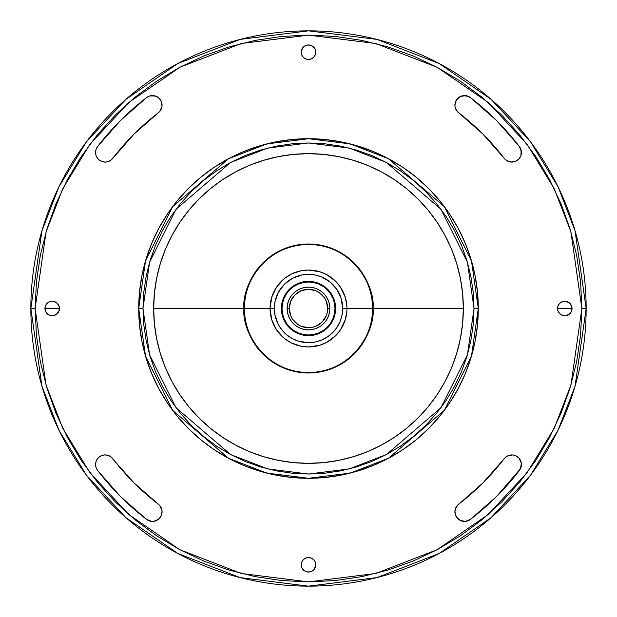 <?xml version="1.0" encoding="UTF-8"?>
<svg xmlns="http://www.w3.org/2000/svg" width="617" height="617" viewBox="0 0 617 617"><rect width="100%" height="100%" fill="white"/><g stroke="black" fill="none" stroke-linecap="round" stroke-linejoin="round"><path stroke-width="0.93" d="M146.63 97.548A9.61 9.61 0 0 1 160.104 99.322A9.61 9.61 0 0 1 158.33 112.795L134.066 134.066L112.795 158.33A9.61 9.61 0 0 1 95.558 152.476L96.021 155.422L97.355 158.075L99.445 160.196L102.083 161.577L105.013 162.086L107.96 161.677L110.636 160.381L134.066 134.066L159.703 111.507L162.009 106.425L161.762 102.684L160.104 99.322L157.281 96.846L153.733 95.643L149.993 95.89L146.63 97.548L120.477 120.477L97.548 146.63L96.067 149.391L95.558 152.476A9.61 9.61 0 0 1 97.548 146.63A265.904 265.904 0 0 1 146.63 97.548L148.227 96.553M519.452 146.63A9.61 9.61 0 0 1 517.678 160.104A9.61 9.61 0 0 1 504.205 158.33L482.934 134.066L458.67 112.795A9.61 9.61 0 0 1 454.906 105.168L455.161 107.35L457.089 111.268L482.934 134.066L505.493 159.703L508.74 161.577L512.457 162.07L516.082 161.099L519.059 158.816L520.933 155.569L521.419 151.851L519.452 146.63L496.523 120.477L470.37 97.548L465.465 95.604L460.267 96.553L456.356 100.093L454.906 105.168A9.61 9.61 0 0 1 470.37 97.548A265.904 265.904 0 0 1 519.452 146.63L520.447 148.227M521.419 465.149L519.452 470.37A265.904 265.904 0 0 1 470.37 519.452A9.61 9.61 0 0 1 454.906 511.832L456.356 516.907L460.267 520.447L465.465 521.396L470.37 519.452L496.523 496.523L520.447 468.773L521.357 463.267L519.059 458.184L516.082 455.901L512.457 454.93L507.027 456.194L504.205 458.67L482.934 482.934L457.089 505.732L455.161 509.65L454.906 511.832L455.901 507.583L458.67 504.205A9.61 9.61 0 0 0 454.906 511.832L455.277 514.47M97.548 470.37A9.61 9.61 0 0 1 95.558 464.524L96.067 467.609L97.548 470.37L120.477 496.523L146.63 519.452L149.993 521.11L153.733 521.357L157.281 520.154L160.104 517.678L161.762 514.316L162.009 510.575L159.703 505.493L134.066 482.934L110.636 456.619L107.96 455.323L105.013 454.914L102.083 455.423L99.445 456.804L97.355 458.925L96.021 461.578L95.558 464.524A9.61 9.61 0 0 1 112.795 458.67A246.684 246.684 0 0 0 158.33 504.205A9.61 9.61 0 0 1 160.104 517.678A9.61 9.61 0 0 1 146.63 519.452A265.904 265.904 0 0 1 97.548 470.37L120.477 496.523M45.087 309.919L44.948 308.5A7.265 7.265 0 0 1 52.206 301.235A7.265 7.265 0 0 1 59.471 308.5L44.948 308.5L45.496 311.276L47.069 313.637L49.429 315.21L52.206 315.765L56.24 314.539L58.916 311.276L59.332 307.081L57.342 303.363L53.625 301.381L49.429 301.79L47.069 303.363L45.496 305.724L44.948 308.5L45.087 307.081M301.235 52.206A7.265 7.265 0 0 1 308.5 44.948A7.265 7.265 0 0 1 315.765 52.206L315.21 49.429L313.637 47.069L311.276 45.496L308.5 44.948L305.724 45.496L303.363 47.069L301.79 49.429L301.235 52.206L301.79 54.99L303.363 57.342L305.724 58.916L308.5 59.471L311.276 58.916L313.637 57.342L315.21 54.99L315.765 52.206A7.265 7.265 0 0 1 308.5 59.471A7.265 7.265 0 0 1 301.235 52.206M557.668 309.919L557.529 308.5A7.265 7.265 0 0 1 564.794 301.235A7.265 7.265 0 0 1 572.052 308.5L557.529 308.5L558.084 311.276L559.658 313.637L562.01 315.21L564.794 315.765L568.828 314.539L571.504 311.276L571.913 307.081L569.931 303.363L566.205 301.381L562.01 301.79L559.658 303.363L558.084 305.724L557.529 308.5L557.668 307.081M301.235 564.794A7.265 7.265 0 0 1 308.5 557.529A7.265 7.265 0 0 1 315.765 564.794L315.21 562.01L313.637 559.658L311.276 558.084L308.5 557.529L305.724 558.084L303.363 559.658L301.79 562.01L301.235 564.794L301.79 567.571L303.363 569.931L305.724 571.504L308.5 572.052L311.276 571.504L313.637 569.931L315.21 567.571L315.765 564.794A7.265 7.265 0 0 1 308.5 572.052A7.265 7.265 0 0 1 301.235 564.794M346.87 306.078L345.289 297.34L340.468 287.144L335.687 281.313L326.624 274.596L319.66 271.711L308.5 270.053L301.003 270.794L291.772 273.886M288.571 275.622L289.905 274.85M287.838 276.084L287.183 276.509M289.99 342.196L288.656 341.425M290.754 342.605L291.332 342.898M346.854 311.145L346.893 310.521L346.854 311.145M291.178 274.179L284.113 278.784L276.532 287.144L271.711 297.34L270.053 308.5A38.447 38.447 0 0 1 308.5 270.053A38.447 38.447 0 0 1 346.947 308.5L342.674 308.5A34.174 34.174 0 0 1 308.5 342.674A34.174 34.174 0 0 1 274.326 308.5L270.053 308.5A38.447 38.447 0 0 0 308.5 346.947A38.447 38.447 0 0 0 346.947 308.5A38.447 38.447 0 0 1 308.5 346.947A38.447 38.447 0 0 1 270.053 308.5L244.008 308.5C241.409 327.365 260.76 372.113 308.5 372.992C356.24 372.113 375.591 327.365 372.992 308.5L372.575 308.5C375.151 327.241 355.924 371.696 308.5 372.575C261.076 371.696 241.849 327.241 244.425 308.5A64.075 64.075 0 0 0 308.5 372.575A64.075 64.075 0 0 0 372.575 308.5L346.947 308.5L346.901 306.641M346.877 306.217L346.939 308.006L346.877 306.217M335.625 308.5L334.985 308.5A26.485 26.485 0 0 1 308.5 334.985A26.485 26.485 0 0 1 282.015 308.5L281.375 308.5A27.125 27.125 0 0 0 308.5 335.625A27.125 27.125 0 0 0 335.625 308.5A27.125 27.125 0 0 1 308.5 335.625A27.125 27.125 0 0 1 281.375 308.5A27.125 27.125 0 0 1 308.5 281.375A27.125 27.125 0 0 1 335.625 308.5L335.1 303.209L333.558 298.119L331.051 293.43L327.681 289.319L323.57 285.949L318.881 283.442L313.791 281.9L308.5 281.375L303.209 281.9L298.119 283.442L293.43 285.949L289.319 289.319L285.949 293.43L283.442 298.119L281.9 303.209L281.375 308.5L281.9 313.791L283.442 318.881L285.949 323.57L289.319 327.681L293.43 331.051L298.119 333.558L303.209 335.1L308.5 335.625L313.791 335.1L318.881 333.558L323.57 331.051L327.681 327.681L331.051 323.57L333.558 318.881L335.1 313.791L335.625 308.5A27.125 27.125 0 0 0 308.5 281.375A27.125 27.125 0 0 0 281.375 308.5L282.015 308.5L282.524 303.333L284.036 298.366L286.481 293.785L289.774 289.774L293.785 286.481L298.366 284.036L303.333 282.524L308.5 282.015L313.667 282.524L318.634 284.036L323.215 286.481L327.226 289.774L330.519 293.785L332.964 298.366L334.476 303.333L334.985 308.5L334.476 313.667L332.964 318.634L330.519 323.215L327.226 327.226L323.215 330.519L318.634 332.964L313.667 334.476L308.5 334.985L303.333 334.476L298.366 332.964L293.785 330.519L289.774 327.226L286.481 323.215L284.036 318.634L282.524 313.667L282.015 308.5A26.485 26.485 0 0 1 308.5 282.015A26.485 26.485 0 0 1 334.985 308.5L335.625 308.5M581.877 308.5L570.941 385.047L554.236 428.298L527.203 472.529L488.255 514.47L437.152 549.716L375.792 573.471L308.5 581.877L241.208 573.471L179.848 549.716L128.745 514.47L89.797 472.529L62.764 428.298L46.059 385.047L35.123 308.5L30.85 308.5L41.956 386.242L58.924 430.165L86.38 475.09L125.937 517.686L177.843 553.488L240.152 577.605L308.5 586.15L376.848 577.605L439.157 553.488L491.063 517.686L530.62 475.09L558.077 430.165L575.044 386.242L586.15 308.5L581.877 308.5L580.558 335.293L576.625 361.832L570.108 387.854L561.069 413.12L549.6 437.368L535.803 460.382L519.822 481.931L501.806 501.806L481.931 519.822L460.382 535.803L437.368 549.6L413.12 561.069L387.854 570.108L361.832 576.625L335.293 580.558L308.5 581.877L281.707 580.558L255.168 576.625L229.146 570.108L203.88 561.069L179.632 549.6L156.618 535.803L135.069 519.822L115.194 501.806L97.177 481.931L81.197 460.382L67.4 437.368L55.931 413.12L46.892 387.854L40.375 361.832L36.442 335.293L35.123 308.5L36.442 281.707L40.375 255.168L46.892 229.146L55.931 203.88L67.4 179.632L81.197 156.618L97.177 135.069L115.194 115.194L135.069 97.177L156.618 81.197L179.632 67.4L203.88 55.931L229.146 46.892L255.168 40.375L281.707 36.442L308.5 35.123L335.293 36.442L361.832 40.375L387.854 46.892L413.12 55.931L437.368 67.4L460.382 81.197L481.931 97.177L501.806 115.194L519.822 135.069L535.803 156.618L549.6 179.632L561.069 203.88L570.108 229.146L576.625 255.168L580.558 281.707L581.877 308.5L586.15 308.5A277.65 277.65 0 0 1 308.5 586.15A277.65 277.65 0 0 1 30.85 308.5A277.65 277.65 0 0 1 308.5 30.85A277.65 277.65 0 0 1 586.15 308.5L575.044 230.758L558.077 186.835L530.62 141.91L491.063 99.314L439.157 63.512L376.848 39.395L308.5 30.85L240.152 39.395L177.843 63.512L125.937 99.314L86.38 141.91L58.924 186.835L41.956 230.758L30.85 308.5L35.123 308.5L46.059 231.953L62.764 188.702L89.797 144.471L128.745 102.53L179.848 67.284L241.208 43.529L308.5 35.123L375.792 43.529L437.152 67.284L488.255 102.53L527.203 144.471L554.236 188.702L570.941 231.953L581.877 308.5M474.026 308.5L467.401 354.844L440.916 407.814L386.396 454.552L349.245 468.928L308.5 474.026L267.755 468.928L230.604 454.552L176.084 407.814L149.599 354.844L142.974 308.5L138.709 308.5L145.496 356.04L172.667 410.374L228.598 458.315L266.706 473.069L308.5 478.291L350.294 473.069L388.401 458.315L444.333 410.374L471.504 356.04L478.291 308.5L474.026 308.5L473.224 324.727L470.84 340.792L466.892 356.549L461.423 371.843L454.474 386.527L446.13 400.456L436.45 413.506L425.545 425.545L413.506 436.45L400.456 446.13L386.527 454.474L371.843 461.423L356.549 466.892L340.792 470.84L324.727 473.224L308.5 474.026L292.273 473.224L276.208 470.84L260.451 466.892L245.157 461.423L230.473 454.474L216.544 446.13L203.494 436.45L191.455 425.545L180.55 413.506L170.87 400.456L162.526 386.527L155.577 371.843L150.108 356.549L146.16 340.792L143.776 324.727L142.974 308.5L143.776 292.273L146.16 276.208L150.108 260.451L155.577 245.157L162.526 230.473L170.87 216.544L180.55 203.494L191.455 191.455L203.494 180.55L216.544 170.87L230.473 162.526L245.157 155.577L260.451 150.108L276.208 146.16L292.273 143.776L308.5 142.974L324.727 143.776L340.792 146.16L356.549 150.108L371.843 155.577L386.527 162.526L400.456 170.87L413.506 180.55L425.545 191.455L436.45 203.494L446.13 216.544L454.474 230.473L461.423 245.157L466.892 260.451L470.84 276.208L473.224 292.273L474.026 308.5L478.291 308.5A169.791 169.791 0 0 1 308.5 478.291A169.791 169.791 0 0 1 138.709 308.5A169.791 169.791 0 0 1 308.5 138.709A169.791 169.791 0 0 1 478.291 308.5L477.473 291.856L475.028 275.375L470.979 259.209L465.372 243.522L458.246 228.46L449.677 214.168L439.751 200.787L428.56 188.44L416.213 177.249L402.832 167.323L388.54 158.754L373.478 151.628L357.791 146.021L341.625 141.972L325.144 139.527L308.5 138.709L291.856 139.527L275.375 141.972L259.209 146.021L243.522 151.628L228.46 158.754L214.168 167.323L200.787 177.249L188.44 188.44L177.249 200.787L167.323 214.168L158.754 228.46L151.628 243.522L146.021 259.209L141.972 275.375L139.527 291.856L138.709 308.5L139.527 325.144L141.972 341.625L146.021 357.791L151.628 373.478L158.754 388.54L167.323 402.832L177.249 416.213L188.44 428.56L200.787 439.751L214.168 449.677L228.46 458.246L243.522 465.372L259.209 470.979L275.375 475.028L291.856 477.473L308.5 478.291L325.144 477.473L341.625 475.028L357.791 470.979L373.478 465.372L388.54 458.246L402.832 449.677L416.213 439.751L428.56 428.56L439.751 416.213L449.677 402.832L458.246 388.54L465.372 373.478L470.979 357.791L475.028 341.625L477.473 325.144L478.291 308.5L471.504 260.96L444.333 206.626L388.401 158.685L350.294 143.931L308.5 138.709L266.706 143.931L228.598 158.685L172.667 206.626L145.496 260.96L138.709 308.5L142.974 308.5L149.599 262.156L176.084 209.186L230.604 162.448L267.755 148.072L308.5 142.974L349.245 148.072L386.396 162.448L440.916 209.186L467.401 262.156L474.026 308.5M329.856 308.5L327.72 308.5A19.22 19.22 0 0 1 308.5 327.72A19.22 19.22 0 0 1 289.28 308.5L287.144 308.5A21.356 21.356 0 0 0 308.5 329.856A21.356 21.356 0 0 0 329.856 308.5A21.356 21.356 0 0 1 308.5 329.856A21.356 21.356 0 0 1 287.144 308.5A21.356 21.356 0 0 1 308.5 287.144A21.356 21.356 0 0 1 329.856 308.5L329.447 304.335L328.229 300.325L326.262 296.63L323.601 293.399L320.37 290.738L316.675 288.771L312.665 287.553L308.5 287.144L304.335 287.553L300.325 288.771L296.63 290.738L293.399 293.399L290.738 296.63L288.771 300.325L287.553 304.335L287.144 308.5L287.553 312.665L288.771 316.675L290.738 320.37L293.399 323.601L296.63 326.262L300.325 328.229L304.335 329.447L308.5 329.856L312.665 329.447L316.675 328.229L320.37 326.262L323.601 323.601L326.262 320.37L328.229 316.675L329.447 312.665L329.856 308.5A21.356 21.356 0 0 0 308.5 287.144A21.356 21.356 0 0 0 287.144 308.5L289.28 308.5L290.738 301.142L294.911 294.911L301.142 290.738L308.5 289.28L315.858 290.738L319.182 292.52L324.48 297.818L326.262 301.142L327.72 308.5L327.349 312.248L326.262 315.858L322.089 322.089L315.858 326.262L312.248 327.349L308.5 327.72L301.142 326.262L297.818 324.48L292.52 319.182L290.738 315.858L289.28 308.5A19.22 19.22 0 0 1 308.5 289.28A19.22 19.22 0 0 1 327.72 308.5L329.856 308.5M463.344 308.5L372.992 308.5A64.492 64.492 0 0 1 308.5 372.992A64.492 64.492 0 0 1 244.008 308.5L153.656 308.5A154.844 154.844 0 0 0 308.5 463.344A154.844 154.844 0 0 0 463.344 308.5A154.844 154.844 0 0 0 308.5 153.656A154.844 154.844 0 0 0 153.656 308.5L244.008 308.5A64.492 64.492 0 0 1 308.5 244.008A64.492 64.492 0 0 1 372.992 308.5L463.344 308.5L462.596 293.322L460.367 278.29L456.673 263.552L451.559 249.245L445.058 235.509L437.245 222.475L428.198 210.266L417.994 199.006L406.734 188.802L394.525 179.755L381.491 171.942L367.755 165.441L353.448 160.327L338.71 156.633L323.678 154.404L308.5 153.656L293.322 154.404L278.29 156.633L263.552 160.327L249.245 165.441L235.509 171.942L222.475 179.755L210.266 188.802L199.006 199.006L188.802 210.266L179.755 222.475L171.942 235.509L165.441 249.245L160.327 263.552L156.633 278.29L154.404 293.322L153.656 308.5L154.404 323.678L156.633 338.71L160.327 353.448L165.441 367.755L171.942 381.491L179.755 394.525L188.802 406.734L199.006 417.994L210.266 428.198L222.475 437.245L235.509 445.058L249.245 451.559L263.552 456.673L278.29 460.367L293.322 462.596L308.5 463.344L323.678 462.596L338.71 460.367L353.448 456.673L367.755 451.559L381.491 445.058L394.525 437.245L406.734 428.198L417.994 417.994L428.198 406.734L437.245 394.525L445.058 381.491L451.559 367.755L456.673 353.448L460.367 338.71L462.596 323.678L463.344 308.5M346.931 309.587L346.947 308.5A38.447 38.447 0 0 0 308.5 270.053A38.447 38.447 0 0 0 270.053 308.5L274.326 308.5A34.174 34.174 0 0 1 308.5 274.326A34.174 34.174 0 0 1 342.674 308.5L342.019 315.164L340.067 321.58L336.913 327.488L332.663 332.663L327.488 336.913L321.58 340.067L315.164 342.019L308.5 342.674L298.582 341.201L292.389 338.64L286.82 334.915L282.085 330.18L278.36 324.611L274.981 315.164L274.326 308.5L274.981 301.836L278.36 292.389L284.337 284.337L292.389 278.36L301.836 274.981L308.5 274.326L315.164 274.981L321.58 276.933L330.18 282.085L336.913 289.512L341.201 298.582L342.674 308.5L372.575 308.5A64.075 64.075 0 0 0 308.5 244.425A64.075 64.075 0 0 0 244.425 308.5L270.053 308.5L271.711 319.66L276.532 329.856L284.113 338.216L290.792 342.62M291.448 342.952L301.003 346.206L308.5 346.947L319.66 345.289L326.624 342.404L335.687 335.687L340.468 329.856L345.289 319.66L346.839 311.369M346.885 310.606L346.947 308.539M271.711 297.34L272.984 293.785M287.144 276.532L290.376 274.596M319.66 271.711L323.215 272.984M340.468 287.144L342.404 290.376M345.289 319.66L344.016 323.215M329.856 340.468L326.624 342.404M276.532 329.856L274.596 326.624M107.96 161.677L105.013 162.086L102.083 161.577L99.445 160.196M96.021 155.422L95.558 152.476M149.993 95.89L155.569 96.067L158.816 97.941L161.099 100.918M161.762 102.684L162.009 106.425L160.806 109.973M504.205 158.33A246.684 246.684 0 0 0 458.67 112.795L455.901 109.417M462.804 95.712L468.056 96.229L470.37 97.548M521.11 149.993L520.933 155.569L519.059 158.816L516.082 161.099M514.316 161.762L510.575 162.009L507.027 160.806M482.934 482.934L504.205 458.67A246.684 246.684 0 0 1 458.67 504.205M507.027 456.194L510.575 454.991M512.457 454.93L516.082 455.901L519.059 458.184L521.357 463.267M470.37 519.452L468.056 520.771M465.465 521.396L462.804 521.288M458.069 518.951L456.356 516.907M99.445 456.804L102.083 455.423M105.013 454.914L107.96 455.323M134.066 482.934L158.33 504.205M160.806 507.027L162.009 510.575M162.07 512.457L161.099 516.082L158.816 519.059L153.733 521.357M151.851 521.419L146.63 519.452M45.496 305.724L48.172 302.461M56.24 302.461L57.342 303.363M59.332 307.081L59.332 309.919M58.916 311.276L58.245 312.534M50.795 315.619L48.172 314.539L46.167 312.534M301.381 50.795L303.363 47.069M307.081 45.087L309.919 45.087M311.276 45.496L314.539 48.172M309.919 59.332L307.081 59.332M305.724 58.916L304.466 58.245M558.084 305.724L558.755 304.466M566.205 301.381L569.931 303.363M571.913 307.081L571.913 309.919M571.504 311.276L568.828 314.539M307.081 557.668L309.919 557.668M311.276 558.084L312.534 558.755M315.619 566.205L313.637 569.931M309.919 571.913L307.081 571.913M305.724 571.504L302.461 568.828M557.529 308.5L572.052 308.5A7.265 7.265 0 0 1 564.794 315.765A7.265 7.265 0 0 1 557.529 308.5M44.948 308.5L59.471 308.5A7.265 7.265 0 0 1 52.206 315.765A7.265 7.265 0 0 1 44.948 308.5M372.575 308.5L372.992 308.5C375.591 289.635 356.24 244.887 308.5 244.008C260.76 244.887 241.409 289.635 244.008 308.5L244.425 308.5C241.849 289.759 261.076 245.304 308.5 244.425C355.924 245.304 375.151 289.759 372.575 308.5M504.205 458.67A9.61 9.61 0 0 1 517.678 456.896A9.61 9.61 0 0 1 519.452 470.37M112.795 158.33A246.684 246.684 0 0 1 158.33 112.795"/></g></svg>
